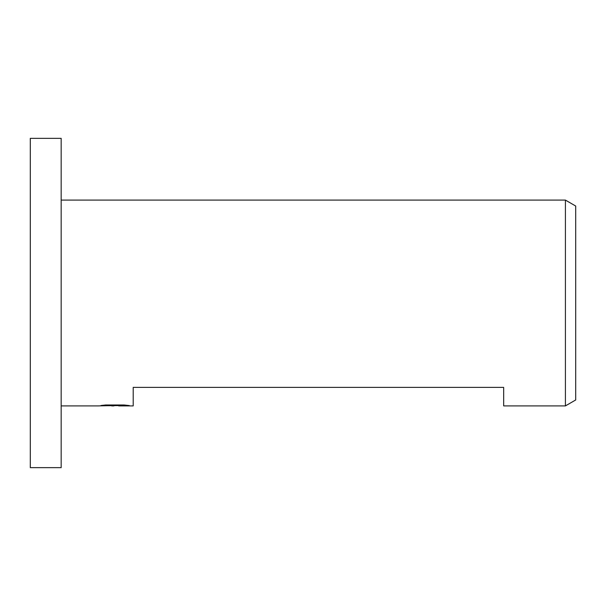 <?xml version="1.0" encoding="UTF-8"?>
<svg xmlns="http://www.w3.org/2000/svg" width="606" height="606" viewBox="0 0 606 606"><rect width="100%" height="100%" fill="white"/><g stroke="black" fill="none" stroke-linecap="round" stroke-linejoin="round"><path stroke-width="0.91" d="M61.168 467.65L30.3 467.65L30.3 138.35L61.168 138.35L61.168 467.65M118.64 405.581L108.527 405.702M113.913 405.906L111.724 405.906M565.413 405.906L565.413 200.094L575.7 206.032L575.7 399.968L565.413 405.906L503.669 405.906L503.669 387.385L133.206 387.385L133.206 405.906L118.814 405.906L118.64 404.982M61.168 200.094L565.413 200.094M115.761 404.982L115.761 405.512L98.157 405.906L61.168 405.906M115.761 405.512L100.96 405.512L105.777 404.982L124.048 404.982L129.343 405.573L118.64 405.891"/></g></svg>
